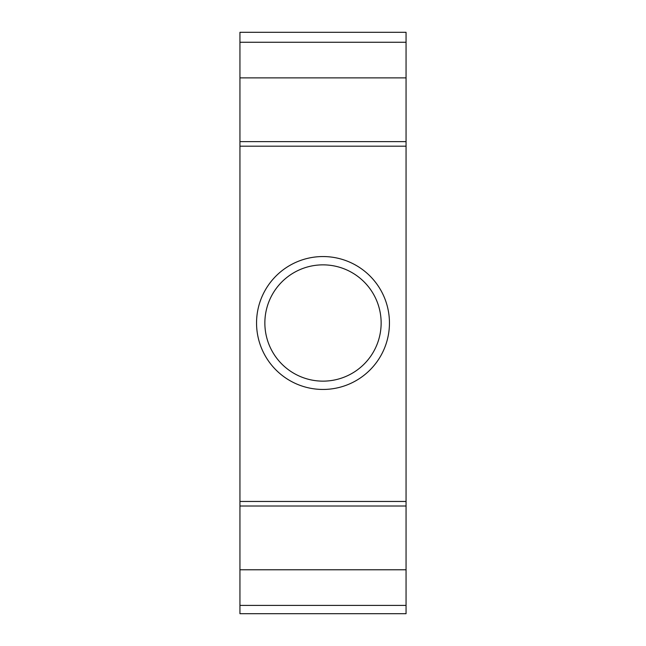 <?xml version="1.0" encoding="UTF-8"?>
<svg xmlns="http://www.w3.org/2000/svg" width="646" height="646" viewBox="0 0 646 646"><rect width="100%" height="100%" fill="white"/><g stroke="black" fill="none" stroke-linecap="round" stroke-linejoin="round"><path stroke-width="0.97" d="M406.059 605.391L406.059 32.3L239.941 32.3L239.941 613.7L406.059 613.7L406.059 605.391L239.941 605.391M406.059 569.78L239.941 569.78M406.059 42.265L239.941 42.265M406.059 77.875L239.941 77.875M389.449 323A66.449 66.449 0 0 1 323 389.449A66.449 66.449 0 0 1 256.551 323A66.449 66.449 0 0 1 323 256.551A66.449 66.449 0 0 1 389.449 323M381.14 323A58.14 58.14 0 0 1 323 381.14A58.14 58.14 0 0 1 264.86 323A58.14 58.14 0 0 1 323 264.86A58.14 58.14 0 0 1 381.14 323M406.059 506.02L239.941 506.02M406.059 141.636L239.941 141.636M406.059 501.457L239.941 501.457M406.059 146.19L239.941 146.19"/></g></svg>

